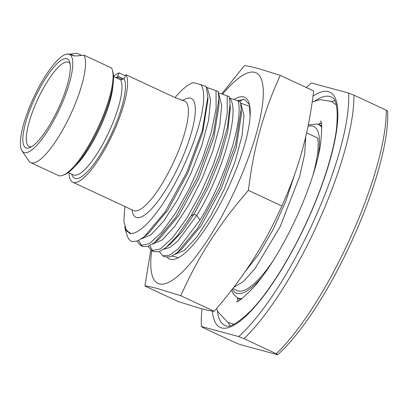 <?xml version="1.0" encoding="UTF-8"?>
<svg xmlns="http://www.w3.org/2000/svg" width="408" height="408" viewBox="0 0 408 408"><rect width="100%" height="100%" fill="white"/><g stroke="black" fill="none" stroke-linecap="round" stroke-linejoin="round"><path stroke-width="0.61" d="M277.644 354.746L240.389 344.668L235.069 342.577L202.761 327.522L201.389 326.497L238.644 336.575L243.964 338.666L276.272 353.721L277.644 354.746A152.199 39.862 115 0 0 353.007 238.491A152.199 39.862 115 0 0 387.6 111.211L386.228 110.191A156.019 40.861 115 0 1 276.272 353.721M306.449 87.577A152.199 39.862 -65 0 1 311.35 82.967L348.605 93.044L353.92 95.135L386.228 110.191M353.92 95.135A156.019 40.861 115 0 1 243.964 338.666M202.016 308.856A152.199 39.862 -65 0 0 201.389 326.497M348.605 93.044A152.199 39.862 115 0 1 314.012 220.325A152.199 39.862 115 0 1 238.644 336.575M321.509 124.93A103.341 27.066 -65 0 0 320.851 125.327M239.843 299.197A103.341 27.066 -65 0 0 239.96 299.957M306.602 132.85L317.766 138.057A89.153 23.353 115 0 1 312.686 176.057M273.431 260.314A89.153 23.353 115 0 1 237.344 290.583L232.851 288.487M305.72 136.7L304.674 154.168L299.661 176.414L280.174 226.598L254.939 268.724L243.25 281.627L233.774 287.283M233.993 99.496A89.153 23.353 115 0 1 249.018 103A89.153 23.353 115 0 1 249.803 106.391L249.426 106.213L250.119 116.066A89.153 23.353 115 0 1 222.171 200.246A89.153 23.353 115 0 1 176.536 258.56A89.153 23.353 115 0 1 167.316 257.382M240.679 103.163L249.426 106.213M162.777 255.841L165.005 256.877L170.269 256.856L177.138 252.771L197.951 227.812L219.606 187.838L235.645 144.141L241.21 109.074L240.516 102.061L238.287 101.021C243.484 122.364 223.763 181.825 199.956 220.065L178.286 248.747L169.397 255.275L162.777 255.841L159.329 251.598M230.189 109.472L227.705 131.697L219.958 158.85L208.146 187.7L194.05 214.19L196.753 215.45C222.248 174.634 241.189 109.788 229.536 97.971L238.287 101.021M151.633 250.65L153.862 251.685L159.14 251.66L166.036 247.544L177.914 235.039L191.046 215.914L206.275 187.394L219.03 156.351L227.394 127.153L230.071 103.933L229.373 96.869L227.144 95.834L227.271 113.45L222.38 137.527L213.129 165.23L200.675 193.31L186.584 218.474L172.594 237.757L160.441 248.911L151.633 250.65L148.186 246.406M218.397 92.779L227.144 95.834M140.495 245.458L142.724 246.493L147.987 246.478L154.851 242.388L175.669 217.428L197.324 177.454L213.364 133.763L218.928 98.695L218.229 91.678L216 90.642L216.133 108.258L211.242 132.335L201.986 160.038L189.536 188.119L175.445 213.282L161.451 232.565L149.297 243.719L140.495 245.458L137.017 241.138M206.397 87.297L216 90.642M192.862 82.834L193.382 82.635L200.802 84.645L206.101 86.542L207.856 96.747L207.917 99.593L202.735 132.33L187.833 173.028L167.744 210.202L148.461 233.376L144.111 236.875L165.092 211.941L186.619 172.676L202.409 130.269L207.856 96.747M243.464 99.343L239.256 101.475M241.21 109.074L241.342 115.163L236.161 147.905L221.258 188.603L201.164 225.777L181.886 248.951L177.133 252.771M240.72 103.219L244.015 115.495L242.026 135.803L235.095 161.517L224.216 189.292L210.916 215.516L197.013 236.783L184.431 250.334L174.904 254.429M249.456 104.596L244.565 99.598L236.946 100.541M151.705 250.68A116.153 30.421 -65 0 0 175.333 278.139A116.153 30.421 -65 0 0 236.808 186.155A116.153 30.421 -65 0 0 262.762 84.737A116.153 30.421 -65 0 0 222.539 94.192M249.803 106.391A89.153 23.353 115 0 1 250.119 116.066M150.751 250.124L144.906 286.003C147.257 286.161 151.332 286.982 157.136 288.456L180.719 295.688C188.629 278.603 195.014 265.404 207.697 244.871C223.441 220.121 234.35 206.953 248.37 190.363C250.844 171.809 252.996 157.468 258.754 135.058C266.103 108.038 272.238 93.575 280.209 75.353L259.253 68.835C251.772 66.83 246.82 65.775 244.392 65.662L221.692 93.896M248.37 190.363L281.892 205.984C289.083 189.623 294.454 176.781 301.002 154.739C308.581 127.826 310.942 111.608 313.726 90.969L280.209 75.353M180.719 295.688L214.241 311.309C226.868 296.422 236.472 284.723 249.941 264.552C265.919 239.909 273.054 224.986 281.892 205.984M144.906 286.003L178.429 301.619L199.379 308.142C206.861 310.146 211.813 311.202 214.241 311.309M199.956 220.065L196.753 215.45L177.944 240.888L169.998 247.437L163.766 249.237M191.046 215.914L194.05 214.19L181.82 232.076L170.243 244.157M149.884 245.677L152.811 251.032M138.725 240.414L141.668 245.84M131.544 241.286L132.498 241.633L137.685 240.883L144.111 236.875M132.498 241.633A89.153 23.353 115 0 1 131.498 241.266A89.153 23.353 115 0 1 127.168 235.559L125.353 229.944L124.726 226.669M124.848 206.484L123.879 221.172L126.353 230.428L130.856 233.442L130.203 233.646L125.537 228.944M130.203 233.646L125.353 229.944M193.382 82.635A82.783 21.685 -65 0 0 191.898 83.15A82.783 21.685 -65 0 0 175.032 97.573M130.856 233.442A82.783 21.685 -65 0 0 182.784 167.984A82.783 21.685 -65 0 0 200.802 84.645M125.45 75.812L119.09 72.848A60.435 15.83 -65 0 0 113.557 76.367M69.023 172.814A60.435 15.83 -65 0 0 72.767 182.218A60.435 15.83 -65 0 0 110.318 138.955A60.435 15.83 -65 0 0 125.95 74.705L124.496 77.918A1.275 0.332 -65 0 1 124.037 78.708L120.595 79.81L113.562 76.505M125.95 74.705L175.537 97.803L184.645 101A60.435 15.83 115 0 1 174.048 161.221A60.435 15.83 115 0 1 134.278 210.809A60.435 15.83 115 0 1 133.6 210.559L133.676 210.594M119.09 72.848L117.642 76.067A1.275 0.332 -65 0 0 117.366 76.903L117.387 77.285L117.366 76.903A56.039 14.678 115 0 0 115.811 77.678M181.473 100.133L183.972 100.756M116.555 78.045L117.387 77.285M122.65 79.473A12.735 0.556 24.3 0 1 117.591 77.331M67.866 54.213L68.942 54.111L74.067 55.891L77.234 55.901L83.9 55.111L111.466 67.952A60.435 15.83 -65 0 1 112.266 69.778A60.435 15.83 -65 0 1 98.155 127.373A60.435 15.83 -65 0 1 63.138 175.226A60.435 15.83 -65 0 1 58.283 175.471L30.717 162.624A60.435 15.83 -65 0 0 31.396 162.874A60.435 15.83 115 0 0 68.87 118.136A60.435 15.83 115 0 0 83.9 55.111M81.605 55.381L77.046 53.254L69.166 54.172M22.032 150.817A54.065 14.163 -65 0 0 24.368 152.577A54.065 14.163 115 0 0 60.455 107.1A54.065 14.163 115 0 0 68.819 54.121A54.065 14.163 -65 0 0 67.136 54.014A54.065 14.163 -65 0 0 33.757 97.369A54.065 14.163 -65 0 0 22.032 150.817L28.79 160.9A60.435 15.83 -65 0 0 30.717 162.624M112.266 69.778L112.781 71.369A59.16 15.494 115 0 1 98.966 127.75A59.16 15.494 115 0 1 64.683 174.599L63.138 175.226M66.754 58.701A49.037 12.842 -65 0 0 34.022 99.95A49.037 12.842 -65 0 0 26.433 147.997A49.037 12.842 -65 0 0 29.82 147.599A49.037 12.842 -65 0 0 58.237 108.773A49.037 12.842 -65 0 0 69.686 62.042A49.037 12.842 -65 0 0 66.754 58.701M70.105 63.837A46.487 12.174 -65 0 0 68.457 62.251A46.487 12.174 -65 0 0 67.932 62.062A46.487 12.174 -65 0 0 37.342 100.205A46.487 12.174 -65 0 0 29.187 146.528A46.487 12.174 -65 0 0 29.713 146.717A46.487 12.174 -65 0 0 31.467 146.768M172.135 256.076L178.444 257.662M238.226 300.925A103.341 27.066 115 0 1 237.675 297.942M318.495 124.481A103.341 27.066 115 0 1 321.137 122.981M321.086 122.788L319.984 123.364A103.663 27.152 -65 0 0 318.276 124.399M237.471 297.82A103.663 27.152 -65 0 0 237.777 299.793L238.048 301.012M313.053 96.125A129.764 33.986 115 0 1 328.348 91.616A129.764 33.986 115 0 1 308.264 218.77A129.764 33.986 115 0 1 221.651 327.925A129.764 33.986 115 0 1 212.369 311.069M315.114 100.796A125.96 32.992 115 0 1 329.832 96.502A125.96 32.992 115 0 1 331.939 97.379C336.544 99.215 338.105 109.344 336.615 127.77C333.739 152.995 321.448 190.954 304.455 226.69C288.201 261.202 267.908 293 251.17 310.411C238.175 322.835 229.781 327.966 225.991 325.793L225.578 325.666A125.96 32.992 115 0 1 217.367 310.58M334.876 100.847A125.118 32.773 -65 0 0 331.378 101.434M228.322 322.626A125.118 32.773 -65 0 0 230.122 325.681M231.55 290.17L233.728 294.5L237.125 297.621A95.651 25.051 -65 0 0 238.726 298.284A95.651 25.051 -65 0 0 242.204 298.416M317.975 157.345A91.846 24.057 -65 0 0 312.757 126.143A91.846 24.057 -65 0 0 307.989 126.337M232.468 288.981A91.846 24.057 -65 0 0 237.237 293.398A91.846 24.057 -65 0 0 262.507 276.4M321.774 127.643A95.651 25.051 -65 0 0 317.893 124.261L317.098 124.012L308.275 124.919M295.127 173.058L285.88 201.047L273.176 229.347L258.876 254.056L245.075 271.748M218.438 92.835L221.733 105.111L219.744 125.419L212.813 151.133L201.934 178.908L188.629 205.132L174.731 226.399L162.149 239.95L152.623 244.05M218.928 98.69L219.06 104.785L213.879 137.522L198.976 178.22L178.882 215.393L159.605 238.568L154.851 242.388M207.254 87.587L210.589 99.832L208.615 120.146L201.685 145.896L190.791 173.716L177.465 199.986L163.537 221.274L150.945 234.809L141.428 238.848M182.809 100.46A65.53 17.162 115 0 1 190.521 98.195A65.53 17.162 115 0 1 180.377 162.399A65.53 17.162 115 0 1 136.639 217.525A65.53 17.162 115 0 1 132.044 209.834M124.037 78.708A56.039 14.678 115 0 1 105.437 145.809A56.039 14.678 115 0 1 71.732 174.078M117.642 76.067L123.782 78.928M68.33 172.492L73.471 174.889A53.494 14.01 -65 0 0 106.636 136.741A53.494 14.01 -65 0 0 120.595 79.81M113.006 84.935A53.494 14.01 115 0 1 75.215 166.046M70.38 54.045L74.531 55.978M237.125 297.621L240.521 299.594M317.893 124.261L321.596 125.593M166.525 247.146L170.753 243.744M230.071 103.928L230.199 109.987M230.189 109.584L230.204 110.048M191.898 83.15L193.02 82.697M72.767 182.218L133.6 210.559M67.136 54.014L67.901 53.927M312.237 101.903L320.173 99.654L331.245 101.373L336.284 104.861M320.428 121.038C322.07 121.038 322.096 128.999 320.504 144.927C317.195 164.536 309.754 187.435 298.187 213.624C284.039 244.662 269.316 269.127 254.016 287.023C243.107 298.039 237.196 302.909 236.283 301.634M234.095 324.181L227.883 322.427L217.831 311.681L216.628 308.519"/></g></svg>
